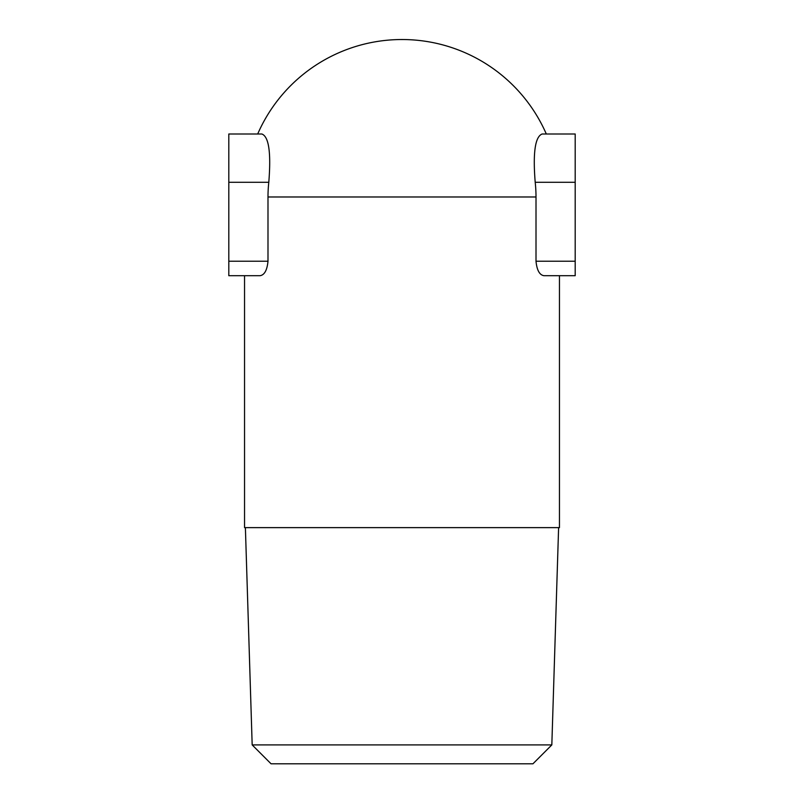 <?xml version="1.0" encoding="UTF-8"?>
<svg xmlns="http://www.w3.org/2000/svg" width="804" height="804" viewBox="0 0 804 804"><rect width="100%" height="100%" fill="white"/><g stroke="black" fill="none" stroke-linecap="round" stroke-linejoin="round"><path stroke-width="1.21" d="M546.308 133.997L575.192 133.997L575.192 182.287L535.203 182.287C532.811 152.74 535.132 136.64 542.147 133.997L546.308 133.997A157.453 157.453 0 0 0 257.692 133.997L228.808 133.997L228.808 275.702L260.074 275.702C264.486 274.988 267.129 270.154 267.993 261.22L267.993 196.98A134.007 134.007 0 0 1 268.797 182.287L228.808 182.287M268.797 182.287C271.179 152.71 268.858 136.61 261.853 133.997L257.692 133.997M535.203 182.287A134.007 134.007 0 0 1 536.007 196.98L536.007 261.22C536.881 270.144 539.514 274.968 543.926 275.702L575.192 275.702L575.192 261.22L536.007 261.22M559.453 275.702L559.453 527.625L244.547 527.625L244.547 275.702M551.825 744.916L252.175 744.916L271.059 763.8L532.941 763.8L551.825 744.916L558.609 527.625M261.853 133.997L228.808 133.997M575.192 133.997L542.147 133.997M575.192 182.287L575.192 261.22M267.993 196.98L536.007 196.98M267.993 261.22L228.808 261.22M252.175 744.916L245.391 527.625"/></g></svg>
